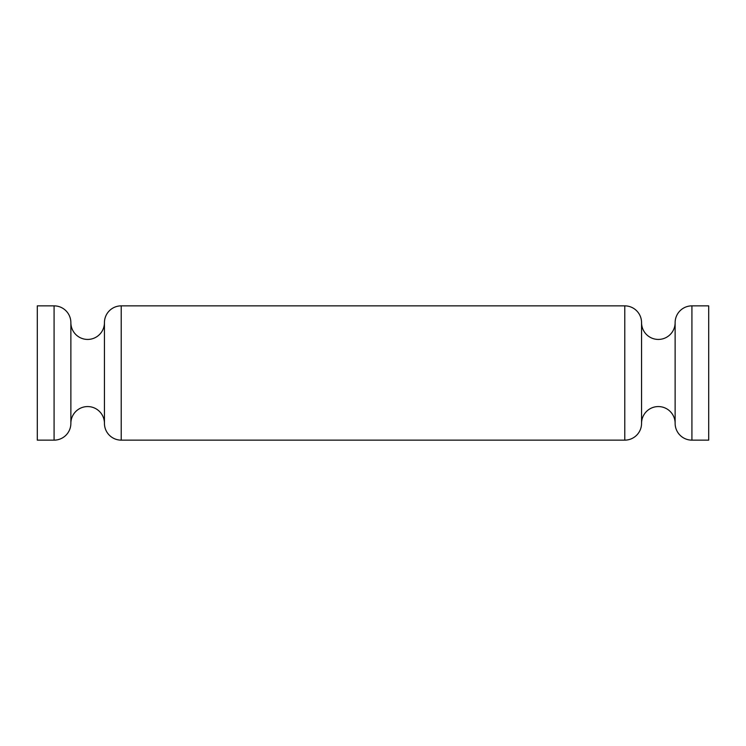 <?xml version="1.0" encoding="UTF-8"?>
<svg xmlns="http://www.w3.org/2000/svg" width="746" height="746" viewBox="0 0 746 746"><rect width="100%" height="100%" fill="white"/><g stroke="black" fill="none" stroke-linecap="round" stroke-linejoin="round"><path stroke-width="1.12" d="M658.345 339.43A16.785 16.785 0 0 1 641.56 322.645L641.56 423.355A16.785 16.785 0 0 1 658.345 406.57A16.785 16.785 0 0 1 675.13 423.355L675.13 322.645A16.785 16.785 0 0 1 658.345 339.43M54.085 440.14L54.085 305.86L37.3 305.86L37.3 440.14L54.085 440.14A16.785 16.785 0 0 0 70.87 423.355A16.785 16.785 0 0 1 87.655 406.57A16.785 16.785 0 0 1 104.44 423.355A16.785 16.785 0 0 0 121.225 440.14L624.775 440.14A16.785 16.785 0 0 0 641.56 423.355M624.775 440.14L624.775 305.86A16.785 16.785 0 0 1 641.56 322.645M675.13 423.355A16.785 16.785 0 0 0 691.915 440.14L708.7 440.14L708.7 305.86L691.915 305.86L691.915 440.14M675.13 322.645A16.785 16.785 0 0 1 691.915 305.86M104.44 423.355L104.44 322.645A16.785 16.785 0 0 1 87.655 339.43A16.785 16.785 0 0 1 70.87 322.645L70.87 423.355M54.085 305.86A16.785 16.785 0 0 1 70.87 322.645M104.44 322.645A16.785 16.785 0 0 1 121.225 305.86L121.225 440.14M624.775 305.86L121.225 305.86"/></g></svg>
